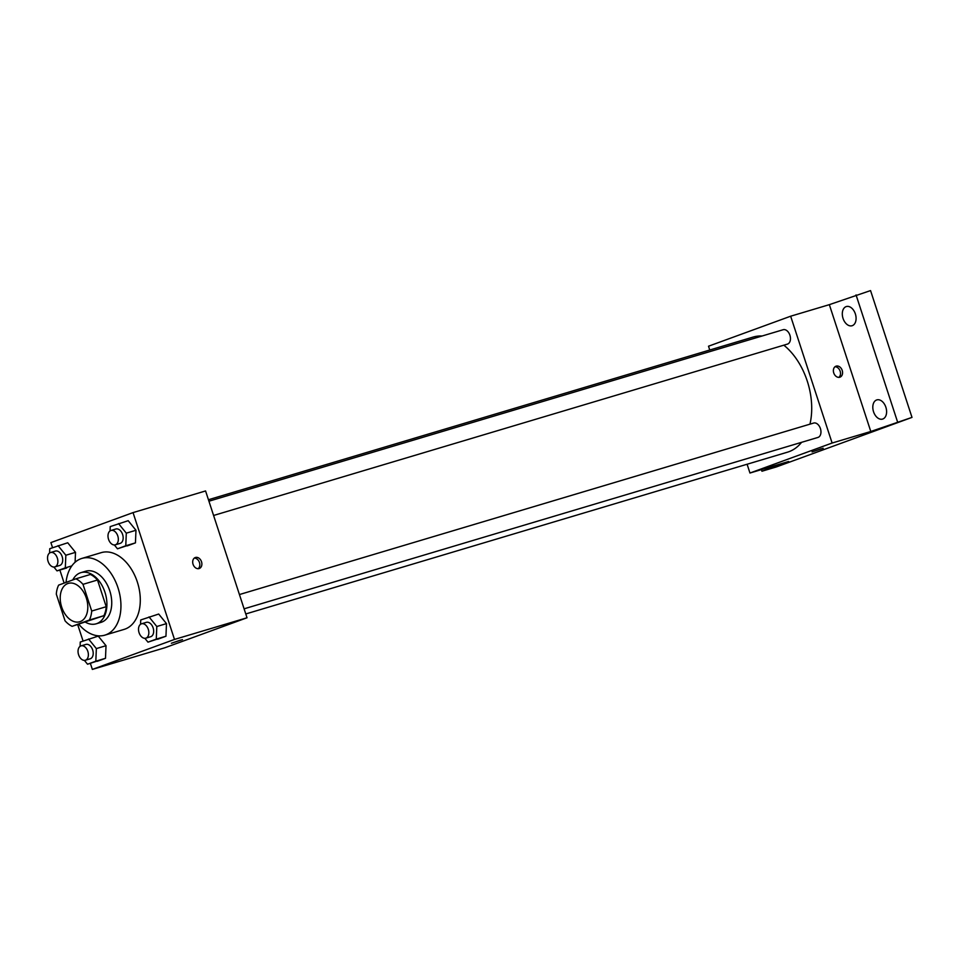 <?xml version="1.0" encoding="UTF-8"?>
<svg xmlns="http://www.w3.org/2000/svg" width="960" height="960" viewBox="0 0 960 960"><rect width="100%" height="100%" fill="white"/><g stroke="black" fill="none" stroke-linecap="round" stroke-linejoin="round"><path stroke-width="1.44" d="M86.328 598.068A20.028 13.104 73.4 0 1 79.74 621.756A20.028 13.104 73.4 0 1 61.452 606.312A20.028 13.104 73.4 0 1 68.28 583.38A20.028 13.104 73.4 0 1 86.328 598.068M75.924 578.796L58.632 585.12A25.848 16.908 73.4 0 0 56.304 594.096L65.028 620.784A25.848 16.908 73.4 0 0 72.108 626.328L89.388 620.016A25.848 16.908 73.4 0 0 91.716 611.04L82.992 584.34A25.848 16.908 73.4 0 0 75.924 578.796L90.42 574.464A25.848 16.908 73.4 0 1 97.5 580.008L82.992 584.34M72.108 626.328L103.896 615.684L89.388 620.016M97.5 580.008L106.224 606.708L91.716 611.04M106.224 606.708A25.848 16.908 73.4 0 1 103.896 615.684M85.608 622.296A26.7 17.472 -106.6 0 0 96.156 623.82A26.7 17.472 -106.6 0 0 96.804 623.604A26.7 17.472 -106.6 0 0 105.108 592.74A26.7 17.472 -106.6 0 0 80.88 572.652A26.7 17.472 -106.6 0 0 72.756 579.96M80.88 572.652L85.716 571.212A26.7 17.472 73.4 0 1 109.776 590.796A26.7 17.472 73.4 0 1 101.64 622.152A26.7 17.472 73.4 0 1 100.992 622.368L96.156 623.82M66.024 582.42A40.044 26.208 73.4 0 1 81.888 558.42A40.044 26.208 73.4 0 1 117.996 587.796A40.044 26.208 73.4 0 1 104.808 635.16A40.044 26.208 73.4 0 1 78.828 624.324M81.888 558.42L101.232 552.648A40.044 26.208 73.4 0 1 137.34 582.012A40.044 26.208 73.4 0 1 124.152 629.388L104.808 635.16M84.408 660.384L87.528 664.224L105.492 658.308L106.02 645.696L98.244 636.108L80.268 642.036L80.088 646.344M53.892 567.036L57.012 570.888L65.316 567.852L65.844 555.24L75.516 552.348L75.096 562.248L75.516 552.348L67.728 542.772L49.764 548.688L49.584 553.008M66.684 567.996L57.012 570.888M90.372 663.372L92.352 669.42L174.492 639.432L133.044 512.604L50.892 542.604L52.548 547.668M59.868 570.036L64.14 583.104M77.712 624.66L83.064 641.016M144.864 638.304L147.984 642.144L165.96 636.228L166.476 623.616L158.7 614.04L140.736 619.956L140.556 624.264M114.36 544.956L117.48 548.808L135.444 542.88L135.972 530.268L128.196 520.692L110.22 526.608L110.04 530.928M92.352 669.42L164.88 647.76L247.02 617.772L174.492 639.432M180.528 640.116L171.384 643.248L180.528 640.116M247.02 617.772L205.572 490.944L133.044 512.604M201.516 561.756A5.844 4.416 -110.1 0 1 199.284 568.5A5.844 4.416 -110.1 0 1 193.14 564.528A5.844 4.416 -110.1 0 1 195.288 557.532A5.844 4.416 -110.1 0 1 201.516 561.756M194.316 558.084A5.844 4.416 -110.1 0 1 199.452 562.512A5.844 4.416 -110.1 0 1 198.192 568.704M182.484 639.612L171.384 643.236M783.828 345.168A60.072 39.312 73.4 0 1 807.276 381.12A60.072 39.312 73.4 0 1 809.952 424.164M801.576 442.332A60.072 39.312 73.4 0 1 787.5 452.172L245.784 613.956M208.44 499.728L753.12 337.068A60.072 39.312 73.4 0 1 762.084 336.012M213.588 515.472L787.44 344.1A7.5 4.908 -106.6 0 0 789.996 335.508A7.5 4.908 -106.6 0 0 783.144 329.724L208.932 501.204M239.436 594.552L813.648 423.06A7.5 4.908 73.4 0 1 820.416 428.568A7.5 4.908 73.4 0 1 817.944 437.436L244.104 608.82M747.096 464.244L749.964 473.028L832.116 443.028L790.656 316.212L708.516 346.212L709.764 350.016M832.116 443.028L870.792 431.484L912 417.396L776.46 466.896L761.952 471.228L788.652 461.484L749.964 473.028M821.232 448.776L812.088 451.908L821.232 448.776M912 417.396L870.552 290.58L829.344 304.656L790.656 316.212M870.792 431.484L829.344 304.656M842.208 370.416A5.844 4.416 -110.1 0 1 839.988 377.16A5.844 4.416 -110.1 0 1 833.832 373.188A5.844 4.416 -110.1 0 1 835.98 366.192A5.844 4.416 -110.1 0 1 842.208 370.416M835.008 366.744A5.844 4.416 -110.1 0 1 840.144 371.172A5.844 4.416 -110.1 0 1 838.884 377.364M823.188 448.272L812.088 451.896M761.424 469.608L761.952 471.228M876.588 399.984A10.008 6.552 73.4 0 1 876.84 399.9A10.008 6.552 73.4 0 1 885.984 407.616A10.008 6.552 73.4 0 1 882.564 419.088A10.008 6.552 73.4 0 1 873.48 411.552A10.008 6.552 73.4 0 1 876.588 399.984M846.084 306.636A10.008 6.552 73.4 0 1 846.324 306.552A10.008 6.552 73.4 0 1 855.468 314.268A10.008 6.552 73.4 0 1 852.06 325.74A10.008 6.552 73.4 0 1 842.976 318.204A10.008 6.552 73.4 0 1 846.084 306.636M897.492 421.728L856.044 294.912M117.48 548.808L125.772 545.772L126.3 533.16L118.524 523.584M111.012 530.448L115.848 529.008A7.5 4.908 73.4 0 1 122.616 534.504A7.5 4.908 73.4 0 1 120.144 543.384L115.308 544.824A7.5 4.908 73.4 0 1 108.456 539.04A7.5 4.908 73.4 0 1 111.012 530.448A7.5 4.908 73.4 0 1 117.78 535.944A7.5 4.908 73.4 0 1 115.308 544.824M127.152 545.916L135.444 542.88L125.772 545.772M135.444 542.88L135.972 530.268L126.3 533.16M135.972 530.268L128.196 520.692M65.844 555.24L58.068 545.652M50.556 552.528L55.392 551.076A7.5 4.908 73.4 0 1 62.16 556.584A7.5 4.908 73.4 0 1 59.688 565.464L54.852 566.904A7.5 4.908 73.4 0 1 48 561.12A7.5 4.908 73.4 0 1 50.556 552.528A7.5 4.908 73.4 0 1 57.324 558.024A7.5 4.908 73.4 0 1 54.852 566.904M71.808 565.908L65.316 567.852M75.516 552.348L67.728 542.772M147.984 642.144L156.288 639.12L156.804 626.508L149.028 616.92M141.528 623.796L146.364 622.344A7.5 4.908 73.4 0 1 153.12 627.852A7.5 4.908 73.4 0 1 150.648 636.72L145.824 638.172A7.5 4.908 73.4 0 1 138.972 632.388A7.5 4.908 73.4 0 1 141.528 623.796A7.5 4.908 73.4 0 1 148.284 629.292A7.5 4.908 73.4 0 1 145.824 638.172M157.656 639.264L165.96 636.228L156.288 639.12M165.96 636.228L166.476 623.616L156.804 626.508M166.476 623.616L158.7 614.04M87.528 664.224L95.82 661.2L96.348 648.588L88.572 639M81.072 645.864L85.908 644.424A7.5 4.908 73.4 0 1 92.664 649.932A7.5 4.908 73.4 0 1 90.192 658.8L85.356 660.24A7.5 4.908 73.4 0 1 78.504 654.468A7.5 4.908 73.4 0 1 81.072 645.864A7.5 4.908 73.4 0 1 87.828 651.372A7.5 4.908 73.4 0 1 85.356 660.24M97.2 661.332L105.492 658.308L95.82 661.2M105.492 658.308L106.02 645.696L96.348 648.588M106.02 645.696L98.244 636.108"/></g></svg>
